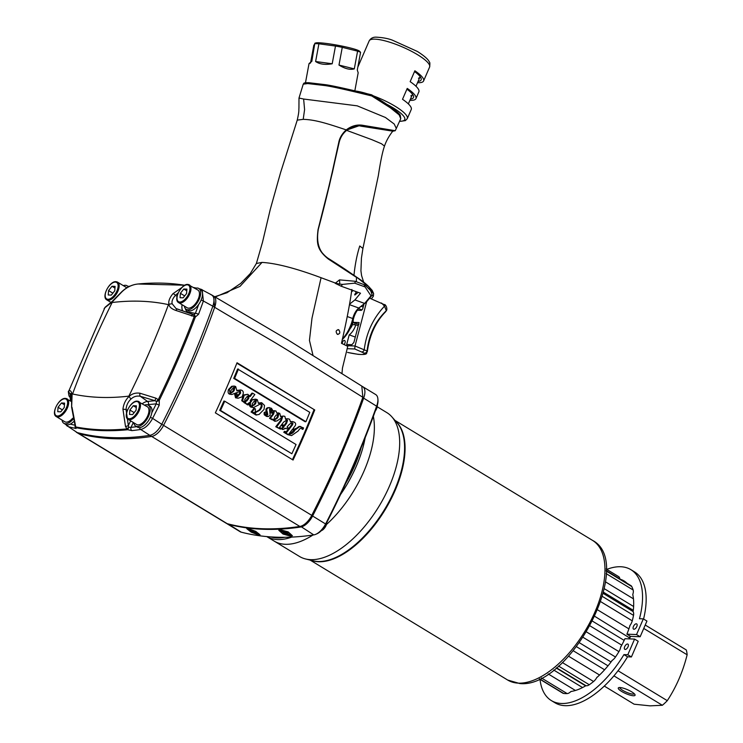 <?xml version="1.0" encoding="UTF-8"?>
<svg xmlns="http://www.w3.org/2000/svg" width="743" height="743" viewBox="0 0 743 743"><rect width="100%" height="100%" fill="white"/><g stroke="black" fill="none" stroke-linecap="round" stroke-linejoin="round"><path stroke-width="1.11" d="M76.306 432.212L78.034 433.262A14.637 7.291 -58.7 0 0 79.027 433.68A14.637 7.291 121.3 0 1 78.034 433.262L226.225 523.267A14.637 7.291 -58.7 0 0 227.219 523.685A536.595 267.489 -58.7 0 0 299.856 526.453A14.637 7.291 121.3 0 0 311.763 515.363A536.595 267.489 -58.7 0 0 362.853 397.291L361.795 386.091L288.293 340.127L213.575 296.086L214.662 307.296A536.595 267.489 -58.7 0 1 163.571 425.358A14.637 7.291 121.3 0 1 151.665 436.447A536.595 267.489 121.3 0 1 79.027 433.68A536.595 267.489 -58.7 0 0 151.665 436.447L299.856 526.453M213.352 295.955L213.575 296.086A14.637 7.291 121.3 0 1 214.653 307.305A536.595 267.489 121.3 0 1 163.571 425.358A14.637 7.291 121.3 0 1 151.665 436.447L149.863 435.352A536.595 267.489 121.3 0 1 77.226 432.584A14.637 7.291 -58.7 0 0 77.226 432.584L68.486 426.723A2.443 2.09 -75.3 0 1 67.529 424.875M362.853 397.291L288.043 350.492C260.431 333.496 248.775 327.839 214.662 307.296M314.744 409.96A536.595 267.489 -58.7 0 1 293.067 460.038L215.359 412.848A536.595 267.489 -58.7 0 0 237.036 362.76L314.744 409.96L236.859 363.197M292.436 459.657A535.127 266.756 -58.7 0 0 313.908 409.997M224.72 401.201L296.048 444.518A536.595 267.489 -58.7 0 1 291.86 453.75L219.696 410.359A535.127 266.756 -58.7 0 0 223.912 401.071L224.72 401.201A536.595 267.489 -58.7 0 1 220.532 410.424L219.696 410.359M305.93 421.68L305.132 421.745L233.729 378.382A535.127 266.756 -58.7 0 0 237.602 368.992L309.775 412.346A536.595 267.489 -58.7 0 1 305.93 421.68L234.602 378.363A536.595 267.489 -58.7 0 0 238.447 369.03M272.765 412.031L273.368 412.114L272.718 414.12L269.514 418.272L271.827 419.684L272.616 419.656L270.387 418.3L273.563 414.176L274.195 412.096L271.91 413.145L271.334 409.393L269.56 409.83L270.229 415.244L268.26 416.544L265.047 414.761L264.945 412.709L265.678 412.012L266.681 412.718L265.985 414.139L266.57 414.91L267.805 414.622L267.174 411.613C266.356 409.662 266.839 408.381 268.613 407.758L271.455 408.26L273.099 411.055L276.024 411.037L276.87 413.247L279.73 413.294L280.752 416.869L283.733 416.052L284.885 416.414L285.572 419.21L288.061 418.783L289.584 419.275L290.485 421.94L292.538 421.56L294.404 422.2C295.983 423.343 296.067 424.764 294.646 426.454L293.206 428.33L295.454 429.695L299.856 426.491L303.581 427.949A536.595 267.489 -58.7 0 1 303.06 429.185L302.225 429.315L301.212 427.884M303.06 429.185L302.234 427.968C301.101 427.55 299.735 428.562 298.147 431.005L291.581 435.584L287.717 434.655L283.761 432.25L284.495 431.311L286.742 432.305L292.556 424.773L292.937 423.176L292.101 422.86M285.934 432.194L291.72 424.717L291.655 422.925M285.117 428.265L287.699 428.869L284.68 428.312M281.356 428.915L283.436 429.37L281.356 428.915L283.148 426.612L281.606 425.674L282.349 424.717L284.699 425.758L286.557 423.343L287.569 420.297L286.575 420.129L283.668 422.052L279.6 427.299L281.123 428.228L280.436 429.101L276.628 426.788L281.346 420.696L282.498 417.343M283.891 425.655L285.721 423.278L286.742 420.324L286.166 420.176M280.436 429.101L275.764 426.761L280.51 420.631L281.996 417.436M282.099 417.436L277.083 420.891L274.743 421.253L272.477 419.656M271.91 413.145L270.331 412.755M270.127 412.189L271.158 410.833L270.071 409.207M268.269 416.544L266.486 416.405L264.211 414.752L264.099 412.653L265.195 411.966M265.78 414.826L266.978 414.557L266.338 411.613C265.483 409.625 265.966 408.316 267.786 407.693L269.672 407.61M273.08 410.768L275.068 410.749M276.879 412.913L278.597 412.922M280.835 416.368L283.733 416.052M285.656 418.857L288.061 418.783M290.559 421.578L292.538 421.56M294.637 429.603L299.048 426.426L300.729 426.491L299.048 426.426M242.961 396.26L241.716 400.728L247.53 404.87L248.32 404.842L245.255 402.985L245.682 402.427L242.552 400.756L243.955 396.13L238.104 398.248L236.358 397.802L235.559 394.477L237.128 393.855L236.943 395.852L236.2 395.852L237.546 396.753L240.602 393.158L240.444 391.245L231.751 394.524L230.265 394.106L229.336 389.564L232.522 386.36L234.259 386.063L235.689 386.546L236.906 390.874L240.704 389.964L242.051 390.409C243.574 391.477 243.704 393.233 242.432 395.666L247.8 394.292L250.196 396.548L252.713 393.233L254.84 394.524L250.215 400.598L255.62 399.149L257.31 399.669L258.434 403.449L261.638 402.678L264.499 405.399L264.062 409.412L259.075 414.436L255.926 415.003L251.078 412.012L253.902 408.381L255.481 408.947L255.063 412.811L255.564 412.969M254.282 412.718L259.028 410.145C261.202 407.415 261.768 405.418 260.747 404.155L260.264 403.895M255.063 412.811L259.855 410.21C262 407.721 262.576 405.697 261.573 404.127L260.691 403.83L253.447 407.61L250.67 407.025C248.97 405.687 248.989 403.755 250.716 401.248L251.506 401.22M238.104 398.248L235.531 397.802L234.723 394.422L236.348 393.781M236.571 396.697L239.757 393.112L239.19 391.041M231.751 394.524L229.448 394.106C228.073 393.474 227.757 391.942 228.5 389.508L231.705 386.295L234.259 386.063M237.026 390.409L240.704 389.964M242.692 395.137L247.8 394.292M249.416 396.418L251.896 393.158L252.713 393.233M250.735 399.91L255.62 399.149M258.536 402.994L261.638 402.678M289.454 433.866L293.903 430.55L292.259 429.556M273.703 419.637L276.08 418.523L277.223 417.046L277.529 413.888M244.93 401.694L247.809 398.517L247.995 395.852M251.31 405.975L253.827 404.703L254.895 403.319L255.351 400.301M229.819 393.038L232.271 391.821L233.358 390.4L233.841 387.326M291.86 453.75L220.532 410.424M266.57 414.91L267.805 414.622L266.978 414.557M270.508 409.421L269.644 409.133M272.616 419.656L273.099 419.043L275.542 421.244M282.219 428.943L284.021 426.631L282.479 425.702L283.157 424.82M283.436 429.37L285.47 428.302M287.699 428.869L288.377 427.987L287.002 427.151L288.516 425.182L290.792 423.241L292.101 423.194M291.581 435.584L288.535 434.655L284.625 432.287L285.293 431.423M301.407 427.996L302.234 427.968L301.639 427.792M293.903 430.55L294.776 430.569C292.779 433.355 290.866 434.395 289.036 433.708L289.844 433.949M289.036 433.708L292.528 429.203L294.776 430.569M274.473 419.711L276.916 418.588L278.058 417.102L278.746 414.065L276.155 415.058L274.529 417.185L274.473 419.711L274.984 419.925M277.919 414.083L278.746 414.065L277.938 413.805M256.725 415.003L253.465 412.384L251.942 412.049L254.71 408.483M239.617 391.264L240.444 391.245L239.627 390.967M235.828 393.595L237.128 393.855M245.682 402.427L244.28 402.483M248.32 404.842L248.886 404.118L247.93 403.533L251.608 401.22C250.01 402.427 249.973 404.359 251.496 407.015L253.447 407.61M248.218 395.963L249.044 395.945L247.438 396.149L244.819 399.409L244.791 401.629L246.769 401.016L248.645 398.573L249.044 395.945L248.422 395.759M244.791 401.629L245.329 401.805M252.091 406.059L254.663 404.768L255.731 403.375L256.419 400.421L254.468 400.83L252.165 403.895L252.536 406.217M255.592 400.449L256.419 400.421L255.787 400.208M230.599 393.121L233.098 391.886L234.194 390.465L234.909 387.437L233.673 387.4L230.618 390.976L231.064 393.298M233.729 378.382L234.602 378.363M283.761 432.25L284.625 432.287M283.148 426.612L284.021 426.631M281.606 425.674L282.479 425.702M275.764 426.761L276.628 426.788M269.514 418.272L270.387 418.3M271.158 410.833L271.994 410.907L271.158 410.833M251.078 412.012L251.942 412.049M259.028 410.145L259.855 410.21M244.382 402.957L245.255 402.985M341.966 373.627L342.477 367.971L347.761 346.331L341.474 343.303C346.609 320.911 350.074 302.958 351.848 289.454M338.836 329.836C340.535 332.669 339.997 334.127 337.211 334.201C335.427 331.415 335.975 329.957 338.836 329.836L338.009 329.576M338.019 334.461L337.211 334.201M312.961 355.2L309.45 340.378L311.995 318.19L321.069 277.715L335.214 282.981M321.069 277.715C295.965 268.362 276.285 263.254 262.038 262.4L240.017 286.371L215.173 297.042M262.038 262.4L256.391 263.477L250.28 273.573L240.751 283.389L227.052 292.723L214.681 296.754M356.306 281.718L356.519 277.408L328.397 259.093C316.713 249.602 316.527 243.24 318.013 229.763C325.74 200.647 329.623 183.233 332.13 172.552L338.743 142.535C339.57 137.929 342.059 133.712 346.219 129.895C351.29 126.041 356.603 124.48 362.147 125.205L395.248 130.703L396.316 128.446L394.189 124.007L385.45 117.487L357.216 105.84L303.636 99.033L304.584 109.639L303.209 119.335L297.246 120.134L280.585 172.571L270.22 209.572L262.53 242.125L256.391 263.477M351.662 290.541L353.083 290.597M369.949 297.804L370.33 298.463M371.871 294.488L373.376 296.234L371.398 298.89M303.209 119.335C314.948 119.697 326.177 123.143 346.219 129.895L346.238 130.257C342.151 134.028 339.709 138.189 338.91 142.712L332.307 172.71C329.79 183.4 325.898 200.786 318.153 229.893C316.676 243.119 316.852 249.379 328.313 258.694L356.464 277.055L328.313 258.694M307.704 83.56A1.217 1.022 -87.8 0 1 308.893 82.724L325.341 84.674C331.22 85.417 346.591 88.788 371.454 94.77L371.741 95.949C346.888 89.838 331.267 86.374 324.877 85.556L307.704 83.56L303.237 84.182L298.992 98.048L303.636 99.033M367.683 285.498L356.519 277.111M324.041 255.118L327.654 258.016C347.789 270.647 349.73 272.56 353.965 275.281L357.792 277.975M353.965 275.281C355.089 264.294 357.021 254.533 359.751 245.998L362.928 248.422L361.432 258.146L360.931 270.842L361.59 275.607L363.652 282.136M384.484 146.111C386.146 141.142 388.905 136.155 392.768 131.158L360.884 126.143C357.662 125.075 352.916 126.477 346.656 130.369L371.983 139.721L381.484 143.752L384.484 146.111C382.543 151.563 380.5 161.407 378.336 175.654L362.928 248.422M346.507 130.071L346.647 130.369C342.718 133.554 340.173 137.761 339.022 143L329.038 186.948M392.88 131.019L384.809 129.003L359.872 125.391M346.331 130.183L360.114 125.4L394.617 130.749L392.202 131.335M371.454 94.77L371.621 94.816C384.558 102.432 398.777 112.007 400.31 115.351L400.746 118.685L399.149 114.868L390.372 107.809L371.741 95.949M368.983 286.844L356.464 277.055C361.915 280.594 366.095 283.854 368.983 286.844L372.187 290.392L373.608 293.504L373.376 296.234M356.315 281.625L356.807 281.894L356.315 281.625M367.599 287.615L372.187 290.392M368.352 288.358L373.608 293.504M353.055 322.341A7.319 3.882 109.9 0 0 353.194 320.01A7.319 3.882 109.9 0 1 350.037 328.74A7.319 3.882 109.9 0 0 352.442 324.672L355.823 324.802A13.411 7.124 -70.1 0 1 349.21 334.861L346.675 344.501L351.913 344.696L353.891 342.412L359.11 322.564L353.055 322.341L358.888 324.45M354.959 323.029A7.319 3.882 109.9 0 1 354.55 324.756M366.643 301.751L355.015 345.997L354.745 348.969L364.042 353.055C364.887 355.135 359.398 354.931 347.575 352.433L358.126 354.337C369.169 355.07 365.788 352.999 367.33 351.625L367.33 351.625C369.605 335.084 375.717 321.775 385.682 311.689M369.633 298.175L384.865 304.871M361.962 351.903A2.443 1.625 -67.9 0 0 364.228 349.739C366.336 332.827 373.097 318.283 384.53 306.135L386.314 310.685L385.153 312.106M346.972 345.69L355.015 345.997L367.051 350.993C369.002 334.554 375.429 321.115 386.314 310.685A2.443 2.303 -161.9 0 0 386.815 309.85A2.443 2.303 -161.9 0 1 386.815 309.85L385.691 311.689M364.042 353.055A2.443 2.368 140.8 0 0 367.051 350.993L367.33 351.625M363.847 304.138A2.443 1.291 109.9 0 1 363.717 305.057L362.918 308.094A2.443 1.291 109.9 0 1 360.968 310.37L357.355 310.24M342.217 343.61A2.443 1.291 109.9 0 1 342.347 342.681A2.443 1.291 109.9 0 1 344.52 340.443A2.443 1.291 109.9 0 1 345.031 342.783A2.443 1.291 109.9 0 1 344.176 344.446M358.293 325.694L355.823 324.802M355.303 337.062L349.21 334.861M355.535 281.439L364.897 284.95L370.571 290.541L371.806 293.699L371.946 295.408L366.215 302.271L360.596 306.71A14.637 7.774 -70.1 0 0 353.362 319.323A24.389 12.956 109.9 0 1 342.254 339.514M364.897 284.95C363.949 284.346 363.996 285.006 365.054 286.909L370.989 295.816L364.637 303.441L358.823 308.039A12.194 6.473 -70.1 0 0 352.786 318.543A26.832 14.247 109.9 0 1 342.365 339.012M351.43 291.897L353.139 290.55M354.541 281.207L339.486 279.879L335.177 283.306L339.486 279.879L339.83 284.132L342.579 284.393L354.699 283.167L355.507 281.43L354.541 281.207M355.265 291.312A6.102 3.362 175.4 0 1 356.046 292.788A6.102 3.362 175.4 0 1 354.829 295.036L354.764 294.219A6.102 3.362 175.4 0 0 355.971 292.38M354.829 295.036L358.191 292.37M335.177 283.306L341.083 286.185L360.513 293.216L354.913 299.921L349.581 304.147M354.913 299.921L364.637 303.441L366.215 302.271M339.83 284.132L335.418 283.129M371.946 295.408L370.989 295.816M399.474 121.443L405.372 120.617L407.285 118.648L411.241 109.509A32.924 7.625 -156.6 0 0 402.52 99.302L407.238 88.417A32.924 7.625 -156.6 0 1 415.95 98.615A32.924 7.625 -156.6 0 1 409.885 100.342M410.433 99.088A30.24 7.003 -156.6 0 0 413.349 95.671A30.24 7.003 -156.6 0 0 406.904 89.179M410.842 95.866A28.048 6.501 -156.6 0 0 412.319 94.723A28.048 6.501 -156.6 0 0 412.449 94.185M415.95 98.615L418.876 91.863A32.924 7.625 -156.6 0 0 410.155 81.665L414.863 70.78A32.924 7.625 -156.6 0 1 423.584 80.978A32.924 7.625 -156.6 0 1 417.52 82.705M418.068 81.442A30.24 7.003 -156.6 0 0 420.984 78.034A30.24 7.003 -156.6 0 0 414.538 71.542M418.476 78.219A28.048 6.501 -156.6 0 0 419.953 77.077A28.048 6.501 -156.6 0 0 420.083 76.548M310.676 62.245L313.834 45.221L315.106 43.651A25.002 2.368 10.5 0 1 316.806 43.67A25.002 2.368 -169.5 0 1 318.905 43.791L335.492 46.047A25.002 2.368 -169.5 0 1 342.272 47.338L357.587 51.156A25.002 2.368 -169.5 0 1 360.569 52.307L359.398 51.091A22.559 2.136 -169.5 0 0 342.347 46.159A22.559 2.136 -169.5 0 0 319.053 42.788A22.559 2.136 10.5 0 0 315.645 42.983L314.828 43.261L311.819 61.372C308.549 63.833 308.122 64.362 310.546 62.941M354.838 90.804L358.172 72.795L357.29 70.028L360.569 52.307M342.272 47.338L338.984 65.059C344.993 68.783 350.102 70.056 354.3 68.885L357.587 51.156M318.905 43.791L315.617 61.52C319.648 64.26 325.174 65.013 332.205 63.768L335.492 46.047M338.984 65.059L354.3 68.885M315.617 61.52L332.205 63.768M150.383 417.269L152.603 418.383C149.083 424.717 145.117 428.414 140.696 429.473A536.167 267.276 121.3 0 1 131.92 430.615L127.731 429.742A2.443 1.978 -95.6 0 1 126.969 428.897L125.493 426.454L122.939 409.179C123.552 404.071 125.548 399.873 128.938 396.576C132.022 393.688 135.718 392.573 140.037 393.242L155.863 398.155L159.281 400.338L159.225 405.167A536.167 267.276 121.3 0 1 152.603 418.383L161.76 424.272A14.637 7.291 -58.7 0 0 161.76 424.262A536.595 267.489 121.3 0 0 212.851 306.2L212.851 306.2A536.595 267.489 121.3 0 1 161.76 424.272C158.268 430.615 154.303 434.302 149.863 435.352A536.595 267.489 121.3 0 1 77.216 432.584L68.486 426.723A536.167 267.276 121.3 0 0 76.009 428.488A2.443 2.08 -78.3 0 1 75.117 425.85M104.847 307.741L69.015 390.539C70.427 390.289 71.458 391.58 72.108 394.412L72.563 393.985A507.497 252.982 121.3 0 1 112.156 302.503L112.221 301.389L121.601 291.906A2.443 0.882 -133.9 0 1 121.945 291.804L112.082 302.057L104.847 307.741A2.443 2.313 -130.1 0 1 105.432 306.98L112.221 301.389M155.863 398.155L154.971 400.7L156.457 401.424L158.231 399.771A535.731 267.053 -58.7 0 0 194.257 316.518L175.868 310.444C171.54 308.921 169.218 306.85 168.902 304.221L168.447 304.639A507.497 252.982 121.3 0 1 128.855 396.13A507.497 252.982 121.3 0 1 72.563 393.985M177.531 309.153L175.989 308.503L172.172 303.757L168.902 304.221C168.28 301.268 169.608 297.776 172.896 293.745L181.794 287.597M137.594 284.04L137.975 284.002A535.731 267.053 -58.7 0 0 137.594 284.04L135.57 284.355C130.48 285.442 125.938 287.922 121.945 291.804M69.015 390.539A2.443 2.378 61.7 0 0 70.056 393.576L70.743 393.558L71.542 395.935L71.634 407.303L75.21 426.213A2.443 2.443 0 0 0 75.851 427.374L75.851 427.374A2.443 2.108 135.5 0 1 75.405 426.612M71.634 407.303L72.108 394.412L71.532 395.908M71.997 407.238L75.749 426.946A2.443 1.597 166.9 0 1 75.21 426.213M122.939 409.179L126.05 409.504C126.403 405.279 128.01 401.824 130.898 399.149L128.855 396.13M175.868 310.444A2.443 1.44 -72.7 0 1 177.707 309.181L177.707 309.181A2.443 1.44 -72.7 0 1 177.911 309.274L193.951 314.781L175.989 308.503M172.172 303.757C171.54 301.333 172.627 298.547 175.432 295.389L178.246 292.826M172.896 293.745A2.443 1.096 43.4 0 1 175.432 295.389L177.057 296.318M135.57 284.355A2.443 1.328 -101.3 0 0 135.495 284.365L137.566 284.04M70.269 397.83A2.443 0.715 -27.4 0 0 70.288 397.997A2.443 0.715 -27.4 0 0 70.613 398.155L70.056 393.576L71.142 394.357M70.427 400.904L70.288 397.997A2.443 2.443 0 0 1 70.083 397.421L70.083 397.421A2.443 1.597 -13.1 0 0 70.613 398.155L70.929 400.598L71.848 400.774M70.083 397.421L69.898 396.883A2.443 2.183 -37.4 0 0 70.659 397.486L71.765 397.7M131.92 430.615A2.443 1.978 -96.3 0 1 130.982 427.383L128.753 427.244L126.969 428.897A535.731 267.053 121.3 0 1 75.749 426.946A2.443 2.08 100.9 0 0 76.473 427.782A2.443 2.108 135.5 0 1 75.851 427.374L75.86 427.383M139.591 427.606A2.443 1.95 -98.5 0 0 140.696 429.473L149.863 435.352M125.493 426.454A2.443 0.641 -22.6 0 0 128.353 425.516L128.753 427.244L127.731 429.742A536.084 267.229 121.3 0 1 76.473 427.782L76.009 428.488M214.653 307.305L212.851 306.2C214.876 299.8 214.179 295.928 210.78 294.581M130.898 399.149C133.48 396.604 136.601 395.638 140.269 396.251L154.971 400.7L147.523 401.434L140.269 396.251A2.443 1.375 100.2 0 1 140.037 393.242M212.851 306.2L203.387 301.017A536.167 267.276 121.3 0 1 198.548 314.298L195.335 317.029A536.084 267.229 121.3 0 1 159.281 400.338A2.443 0.78 153.5 0 1 156.457 401.424L156.234 403.848A533.725 266.059 121.3 0 1 151.813 412.736M195.335 317.029A2.443 1.365 -95.5 0 0 193.951 314.781L194.257 316.518A2.443 0.743 -159.3 0 1 195.335 317.029M191.443 315.942L192.279 314.438L193.152 314.698M159.225 405.167L156.234 403.848L148.386 404.619A2.443 1.978 84.4 0 0 147.523 401.434A16.012 7.978 121.3 0 0 142.303 403.681M198.548 314.298A2.443 0.752 -159.5 0 0 195.381 313.397L193.951 314.781M70.455 400.849A2.443 0.752 20.5 0 1 70.929 400.598A533.725 266.059 121.3 0 0 70.743 401.099M62.068 420.092A12.194 6.083 -58.7 0 0 63.861 423.315L65.663 424.411A12.194 6.083 -58.7 0 0 67.288 424.875A12.194 6.083 -58.7 0 0 73.594 421.69M63.861 423.315A12.194 6.083 -58.7 0 0 65.477 423.779A12.194 6.083 -58.7 0 0 72.925 419.405M133.879 422.823A12.194 6.083 -58.7 0 0 135.672 426.055L137.474 427.151A12.194 6.083 -58.7 0 0 139.099 427.615A12.194 6.083 -58.7 0 0 149.807 418.448A12.194 6.083 -58.7 0 0 150.142 406.3L148.331 405.204A12.194 6.083 -58.7 0 0 146.715 404.74A12.194 6.083 -58.7 0 0 144.644 405.102M135.672 426.055A12.194 6.083 -58.7 0 0 137.288 426.519A12.194 6.083 -58.7 0 0 148.006 417.352A12.194 6.083 -58.7 0 0 148.331 405.204M128.214 287.03A12.194 6.083 -58.7 0 0 127.025 285.749A12.194 6.083 -58.7 0 0 125.409 285.284A12.194 6.083 -58.7 0 0 123.338 285.646M184.394 306.107A12.194 6.083 -58.7 0 0 186.177 309.329L187.988 310.435A12.194 6.083 -58.7 0 0 189.604 310.899A12.194 6.083 -58.7 0 0 200.322 301.732A12.194 6.083 -58.7 0 0 200.647 289.584L198.836 288.488A12.194 6.083 -58.7 0 0 197.22 288.024A12.194 6.083 -58.7 0 0 195.149 288.386M186.177 309.329A12.194 6.083 -58.7 0 0 187.793 309.794A12.194 6.083 -58.7 0 0 198.511 300.627A12.194 6.083 -58.7 0 0 198.836 288.488M72.647 418.272A10.365 5.164 -58.7 0 1 66.183 422.145A10.365 5.164 121.3 0 1 64.808 421.755L56.31 416.591A10.365 5.164 -58.7 0 0 57.694 416.99A10.365 5.164 -58.7 0 0 66.796 409.198A10.365 5.164 -58.7 0 0 67.074 398.87A10.365 5.164 -58.7 0 0 65.7 398.48M64.585 403.105L61.493 402.985L58.056 407.285L57.722 411.696L60.815 411.817L64.251 407.517L64.585 403.105M61.493 402.985L64.455 404.786M58.056 407.285L62.356 409.895M128.121 419.331C122.446 416.572 130.824 400.393 137.26 401.136L147.383 406.765A10.365 5.164 -58.7 0 1 147.105 417.092A10.365 5.164 -58.7 0 1 137.994 424.885A10.365 5.164 121.3 0 1 136.619 424.485L128.121 419.331A10.365 5.164 -58.7 0 0 129.505 419.721A10.365 5.164 -58.7 0 0 138.607 411.928A10.365 5.164 -58.7 0 0 138.885 401.61A10.365 5.164 -58.7 0 0 137.511 401.211M136.396 405.845L133.303 405.724L129.867 410.025L129.533 414.436L132.626 414.557L136.062 410.257L136.396 405.845M133.303 405.724L136.266 407.526M129.867 410.025L134.167 412.625M321.301 530.678A6.102 3.037 -58.7 0 0 326.818 522.552M115.091 286.389L111.998 286.269L108.571 290.569L108.227 294.98L111.32 295.101L114.756 290.801L115.091 286.389M111.998 286.269L114.961 288.07M108.571 290.569L112.862 293.179M126.747 287.885A10.365 5.164 -58.7 0 0 126.078 287.309L117.58 282.154A10.365 5.164 -58.7 0 0 116.205 281.764M178.636 302.615C172.961 299.856 181.329 283.677 187.765 284.42L197.889 290.049A10.365 5.164 -58.7 0 1 197.61 300.376A10.365 5.164 -58.7 0 1 188.499 308.169A10.365 5.164 121.3 0 1 187.125 307.769L178.636 302.615A10.365 5.164 -58.7 0 0 180.01 303.005A10.365 5.164 -58.7 0 0 189.112 295.212A10.365 5.164 -58.7 0 0 189.391 284.894A10.365 5.164 -58.7 0 0 188.016 284.495M186.902 289.129L183.809 289.008L180.382 293.309L180.038 297.72L183.131 297.832L186.567 293.541L186.902 289.129M183.809 289.008L186.772 290.81M180.382 293.309L184.673 295.909M375.271 411.083A6.102 3.037 -58.7 0 0 377.314 405.279M285.349 544.294A84.145 41.942 -58.7 0 0 312.942 535.025A84.145 41.942 -58.7 0 1 285.349 544.294A84.145 41.942 121.3 0 1 274.176 541.09A84.145 41.942 121.3 0 0 285.349 544.294M326.428 524.567A84.145 41.942 -58.7 0 0 373.348 416.349A84.145 41.942 -58.7 0 1 326.428 524.567M391.84 416.823L396.957 422.637A81.804 40.781 -58.7 0 1 386.88 505.546A81.804 40.781 -58.7 0 1 318.023 561.504A81.804 40.781 -58.7 0 1 313.035 560.816L305.522 558.95A84.145 41.942 121.3 0 0 310.648 559.665A84.145 41.942 -58.7 0 0 381.475 502.11A84.145 41.942 -58.7 0 0 391.84 416.823A84.145 41.942 -58.7 0 0 386.834 412.616L377.212 406.765M305.522 558.95A84.145 41.942 121.3 0 1 299.475 556.461L266.756 536.585M630.194 636.184A7.319 3.65 -58.7 0 0 629.581 637.485A57.322 28.568 121.3 0 1 629.015 638.869M539.353 678.926L562.832 693.182A7.439 3.706 -58.7 0 0 563.631 693.451A65.737 32.766 121.3 0 0 567.141 693.581A7.439 3.706 -58.7 0 0 570.773 691.649L571.618 691.38A63.415 31.615 121.3 0 1 570.986 691.482A63.415 31.615 121.3 0 0 585.967 685.65A63.415 31.615 -58.7 0 1 585.921 685.678L585.893 685.622A7.439 3.706 -58.7 0 0 589.283 684.749L558.513 666.062M596.908 677.291L597.595 676.854L596.908 677.291A7.439 3.706 -58.7 0 1 593.573 681.507A65.737 32.766 121.3 0 1 589.283 684.749M620.702 646.735L621.092 646.382L620.702 646.735A7.439 3.706 -58.7 0 1 618.928 651.63A65.737 32.766 121.3 0 1 615.492 657.016L583.227 637.42M611.879 660.555L611.758 661.019L611.879 660.555A7.439 3.706 -58.7 0 0 615.492 657.016M633.045 611.656L633.045 611.656A7.439 3.706 -58.7 0 1 633.519 615.362A65.737 32.766 121.3 0 1 632.256 620.832L600.743 601.691M629.804 625.699L629.711 626.47L629.804 625.699A7.439 3.706 -58.7 0 0 632.256 620.832M606.158 570.587L630.993 585.67A7.439 3.706 -58.7 0 1 631.773 586.552A65.737 32.766 121.3 0 1 633.166 590.016L606.13 573.596M632.804 594.354L632.915 595.227L632.804 594.354A7.439 3.706 -58.7 0 0 633.166 590.016M620.154 579.215L619.736 578.491A7.439 3.706 -58.7 0 0 618.659 576.614L606.112 568.999M570.773 691.649L571.618 691.38M630.593 636.38A8.535 4.254 -58.7 0 0 629.795 638.061A56.096 27.965 121.3 0 1 629.46 638.887M613.922 675.861L662.347 705.274L650.069 705.85L634.123 704.197L604.3 686.086M631.699 691.835A9.148 2.118 23.4 0 1 635.024 694.705A9.148 2.118 23.4 0 1 630.983 695.364A9.148 2.118 23.4 0 1 621.65 691.445A9.148 2.118 23.4 0 1 618.724 687.646A9.148 2.118 23.4 0 1 631.699 691.835M634.355 693.804A7.932 1.839 23.4 0 1 622.792 690.386A7.932 1.839 23.4 0 1 619.838 687.526M643.754 628.439L687.136 654.787A40.243 20.061 -58.7 0 0 686.281 649.958L645.23 625.03M662.347 705.274A40.243 20.061 -58.7 0 0 667.288 700.668L618.037 670.753M687.136 654.787C682.956 671.57 676.344 686.866 667.288 700.668M291.73 537.096A84.145 41.942 121.3 0 1 277.576 539.576A84.145 41.942 121.3 0 1 266.765 536.585M284.69 537.291A82.928 41.339 121.3 0 1 277.139 537.941A82.928 41.339 121.3 0 1 270.898 536.91M361.061 447.927A82.928 41.339 121.3 0 1 345.736 483.321M365.147 437.794A84.145 41.942 121.3 0 1 340.498 494.606M362.677 386.648L375.689 394.552A14.637 7.291 121.3 0 1 377.89 399L377.983 400.226A13.411 6.687 121.3 0 1 376.952 406.412A535.378 266.876 121.3 0 1 325.973 524.205A13.411 6.687 121.3 0 1 316.889 533.827L315.766 534.31A14.637 7.291 121.3 0 1 313.778 534.904A536.595 267.489 121.3 0 1 241.141 532.137A14.637 7.291 121.3 0 1 240.147 531.719L227.135 523.815A14.637 7.291 -58.7 0 0 228.129 524.233A536.595 267.489 -58.7 0 0 300.766 527.001A14.637 7.291 -58.7 0 0 312.664 515.911A536.595 267.489 -58.7 0 0 363.754 397.849A14.637 7.291 -58.7 0 0 362.677 386.648A14.637 7.291 -58.7 0 0 362.24 386.425M281.978 533.149L279.693 530.641L289.203 532.796L291.47 535.359L281.978 533.149M250.085 531.31L247.679 529.1L256.79 532.192L259.177 534.449L250.085 531.31M377.89 399A14.637 7.291 121.3 0 1 376.766 405.752A536.595 267.489 121.3 0 1 325.675 523.815A14.637 7.291 121.3 0 1 315.766 534.31M290.689 535.044L281.504 530.53L280.473 530.957L289.649 535.48L290.689 535.044A6.343 1.467 -156.6 0 0 291.479 534.951M281.374 530.539A4.997 1.161 -156.6 0 0 284.82 532.972A4.997 1.161 -156.6 0 0 289.631 534.449A4.997 1.161 -156.6 0 0 290.467 534.254M248.013 528.914A6.343 1.467 -156.6 0 0 248.431 529.462M257.849 533.214A4.997 1.161 23.4 0 1 257.477 533.223A4.997 1.161 23.4 0 1 252.629 531.728A4.997 1.161 23.4 0 1 249.202 529.295M280.157 529.713L278.783 530.27L283.009 534.041L290.996 536.297L292.38 535.722L288.182 531.895L280.157 529.713M258.843 535.071L260.059 534.858L255.722 531.356L248.004 528.487L246.787 528.682L251.153 532.118L258.843 535.071M249.351 529.304C245.366 528.635 254.013 533.883 257.496 534.254C261.508 534.876 252.861 529.62 249.351 529.304L248.441 529.453M257.496 534.254L258.657 533.539M629.711 626.47A63.415 31.615 -58.7 0 0 630.064 625.346A63.415 31.615 121.3 0 1 626.897 634.178L630.51 636.38L640.16 636.742L646.939 621.064L643.327 618.873L639.472 618.724A76.585 38.181 -58.7 0 0 630.863 569.658A76.585 38.181 -58.7 0 0 606.762 569.389M643.568 619.012A76.585 38.181 -58.7 0 0 634.476 571.85L630.863 569.658M540.003 679.316A76.585 38.181 -58.7 0 0 551.352 700.584L554.975 702.776A76.585 38.181 -58.7 0 0 627.556 656.803L631.411 656.951L638.2 641.274L634.587 639.082L624.937 638.711A63.415 31.615 121.3 0 1 620.637 647.218A63.415 31.615 -58.7 0 0 621.092 646.382M626.897 634.178L636.547 634.55L643.327 618.873M640.16 636.742L636.547 634.55M611.758 661.019A63.415 31.615 -58.7 0 0 612.269 660.323A63.415 31.615 121.3 0 1 596.731 677.625A63.415 31.615 -58.7 0 0 597.595 676.854M620.6 579.354A63.415 31.615 121.3 0 1 624.027 580.915A63.415 31.615 121.3 0 1 626.999 583.236M632.915 595.227A63.415 31.615 -58.7 0 0 632.757 594.502A63.415 31.615 121.3 0 1 633.12 611.768A63.415 31.615 -58.7 0 0 633.147 611.61M631.411 656.951L627.798 654.759L634.587 639.082M627.556 656.803L623.944 654.611L627.798 654.759M551.352 700.584A76.585 38.181 -58.7 0 0 623.944 654.611M625.188 649.456A3.046 1.523 121.3 0 1 624.789 649.336A3.046 1.523 121.3 0 1 624.863 646.308A3.046 1.523 121.3 0 1 627.547 644.014A3.046 1.523 121.3 0 1 627.946 644.125A3.046 1.523 121.3 0 1 627.872 647.162A3.046 1.523 121.3 0 1 625.188 649.456M633.937 629.247A3.046 1.523 121.3 0 1 633.528 629.135A3.046 1.523 121.3 0 1 633.612 626.098A3.046 1.523 121.3 0 1 636.287 623.804A3.046 1.523 121.3 0 1 636.695 623.916A3.046 1.523 121.3 0 1 636.612 626.953A3.046 1.523 121.3 0 1 633.937 629.247M77.226 432.584L227.219 523.685M161.76 424.262L311.763 515.363M287.717 434.655L288.535 434.655M291.72 424.717L292.556 424.773M285.721 423.278L286.557 423.343M286.742 420.324L287.569 420.297M280.51 420.631L281.346 420.696M272.718 414.12L273.563 414.176M266.486 416.405L267.294 416.396M264.211 414.752L265.047 414.761M264.099 412.653L264.945 412.709M266.338 411.613L267.174 411.613M267.786 407.693L268.613 407.758M295.538 428.442L296.373 428.497M277.223 417.046L278.058 417.102M276.08 418.523L276.916 418.588M260.747 404.155L261.573 404.127M250.67 407.025L251.496 407.015M241.716 400.728L242.552 400.756M235.531 397.802L236.358 397.802M234.723 394.422L235.559 394.477M239.757 393.112L240.602 393.158M229.448 394.106L230.265 394.106M228.5 389.508L229.336 389.564M231.705 386.295L232.522 386.36M247.809 398.517L248.645 398.573M245.933 400.951L246.769 401.016M253.827 404.703L254.663 404.768M254.895 403.319L255.731 403.375M232.271 391.821L233.098 391.886M233.358 390.4L234.194 390.465M362.147 125.205L360.884 126.143M328.397 259.093L328.369 258.722C319.471 252.704 316.091 243.091 318.227 229.875L318.153 229.893M318.013 229.763L332.372 172.738L338.91 142.712M338.743 142.535L338.994 142.684C340.09 137.604 342.532 133.452 346.303 130.239C348.43 127.712 353.036 126.106 360.114 125.4M352.869 321.245A6.771 3.594 109.9 0 1 350.575 327.579M354.745 348.969L347.092 348.681M381.531 303.014L384.53 306.135A2.443 1.421 -43.9 0 0 384.8 304.528M358.572 308.679L361.943 309.896M361.144 306.283L363.197 307.026M347.315 316.564L352.786 318.543L353.362 319.323M341.083 286.185L342.579 284.393M365.054 286.909L354.699 283.167M360.596 306.71L358.823 308.039L349.498 304.667M369.178 40.884C370.646 38.367 372.902 37.122 375.93 37.15C382.664 37.494 388.18 38.515 392.471 40.206L417.371 51.453C427.829 58.084 429.045 61.232 429.361 62.05C429.946 62.133 430.03 63.796 429.612 67.046A32.924 7.625 -156.6 0 0 417.482 54.657A32.924 7.625 -156.6 0 0 387.112 41.422A32.924 7.625 -156.6 0 0 369.178 40.884L357.829 67.111M407.285 118.648A32.924 7.625 -156.6 0 0 395.146 106.258A32.924 7.625 -156.6 0 0 373.404 95.875M366.819 93.637A32.924 7.625 -156.6 0 0 356.018 91.073M399.558 121.267A30.974 7.179 -156.6 0 0 393.326 107.967A30.974 7.179 -156.6 0 0 386.889 104.373M112.156 302.503A507.497 252.982 121.3 0 1 168.447 304.639M184.738 285.266A535.731 267.053 -58.7 0 0 137.975 284.002L184.812 285.219M136.712 426.677A533.725 266.059 121.3 0 1 130.982 427.383L133.359 422.507M130.629 420.844L128.353 425.516L126.05 409.504L127.406 410.303M182.676 310.825A16.012 7.978 121.3 0 1 182.054 304.686M199.43 288.841L200.898 289.222A2.443 2.09 104.7 0 1 201.316 289.389L202.17 289.724L203.387 301.017A2.443 0.808 -160.4 0 0 201.047 300.191M147.346 404.814A13.578 6.771 121.3 0 1 148.386 404.619M198.66 304.472A533.725 266.059 121.3 0 1 195.381 313.397L188.443 312.06A2.443 2.08 -79.1 0 1 187.951 312.747M188.443 312.06A13.578 6.771 121.3 0 1 185.378 308.642M211.634 294.925L200.898 289.222A2.443 2.09 104.7 0 0 200.025 289.213M74.894 425.172A533.725 266.059 121.3 0 1 70.251 424.123M64.873 398.805A9.631 4.802 -58.7 0 0 55.864 407.201A9.631 4.802 -58.7 0 0 57.434 416.006A9.631 4.802 -58.7 0 0 66.443 407.601A9.631 4.802 -58.7 0 0 64.873 398.805M136.684 401.536A9.631 4.802 -58.7 0 0 127.675 409.941A9.631 4.802 -58.7 0 0 129.245 418.736A9.631 4.802 -58.7 0 0 138.254 410.34A9.631 4.802 -58.7 0 0 136.684 401.536M106.825 299.875A10.365 5.164 -58.7 0 0 108.199 300.265A10.365 5.164 -58.7 0 0 117.301 292.482A10.365 5.164 -58.7 0 0 117.58 282.154L115.954 281.681C109.518 280.938 101.15 297.116 106.825 299.875L111.069 302.457M115.379 282.08A9.631 4.802 -58.7 0 0 106.37 290.485A9.631 4.802 -58.7 0 0 107.939 299.29A9.631 4.802 -58.7 0 0 116.957 290.885A9.631 4.802 -58.7 0 0 115.379 282.08M187.19 284.82A9.631 4.802 -58.7 0 0 178.181 293.225A9.631 4.802 -58.7 0 0 179.75 302.02A9.631 4.802 -58.7 0 0 188.768 293.624A9.631 4.802 -58.7 0 0 187.19 284.82M311.633 560.463A81.711 40.735 -58.7 0 0 318.617 561.754A81.711 40.735 -58.7 0 0 388.403 504.079A81.711 40.735 -58.7 0 0 396 421.55M507.673 680.04L519.794 683.541C569.64 688.984 636.045 563.008 592.496 540.365A81.711 40.735 121.3 0 1 590.304 621.733A81.711 40.735 121.3 0 1 518.521 683.151A81.711 40.735 121.3 0 1 507.673 680.04L310.184 560.111M582.558 687.554L553.674 670.019M556.21 668.003L585.614 685.863M633.305 610.328L603.465 592.208M604.263 588.679L633.621 606.511M624.157 640.382L592.608 621.232M594.911 616.43L629.795 638.061M604.607 669.787L573.327 650.794M576.577 646.735L608.015 665.83M593.573 681.507L562.377 662.561M563.631 693.451L539.548 678.833M567.141 693.581L541.368 677.932M575.435 690.479L548.185 673.929M599.545 675.025L568.59 656.227M633.463 598.839L605.434 581.815M631.773 586.552L606.158 570.995M628.912 628.866L597.725 609.929M633.519 615.362L602.359 596.434M611.052 661.967L579.503 642.806M618.928 651.63L586.636 632.014M621.761 645.147L590.137 625.94M300.543 526.313L313.778 534.904M311.707 515.466L325.973 524.205M362.751 397.579L376.952 406.412M228.055 523.899L241.141 532.137M282.368 429.473L283.167 429.463M272.904 412.012L273.712 411.984M235.856 395.908L236.655 395.898M236.125 396.716L236.924 396.808M298.992 98.048L298.937 108.209C298.621 110.763 299.503 109.918 297.246 120.134M392.267 131.335L395.248 130.703M303.237 84.182C304.361 83.699 301.872 82.668 308.716 82.696L329.52 85.38L371.519 94.77M396.316 128.446L400.746 118.685M385.041 304.714C386.388 306.051 386.973 307.76 386.815 309.84M429.612 67.046L423.584 80.978M419.953 77.077L415.987 86.262M412.319 94.723L408.353 103.899M305.475 82.789L309.014 63.684M213.575 296.095L211.848 295.045M135.495 284.365C130.359 285.442 125.725 287.959 121.601 291.906M105.432 306.98L104.104 308.661M69.898 396.883C69.192 397.059 68.672 395.202 68.337 391.301M193.756 287.541L196.263 288.089M128.121 286.417L130.006 286.148M65.616 424.383L67.362 426.222M127.025 285.749L128.706 286.77M71.839 401.768L65.449 398.397C59.013 397.654 50.635 413.832 56.31 416.591M585.809 685.613L556.47 667.79M633.147 611.582L603.177 593.378M592.496 540.365L395.016 420.427M280.817 530.158L280.473 530.957"/></g></svg>
